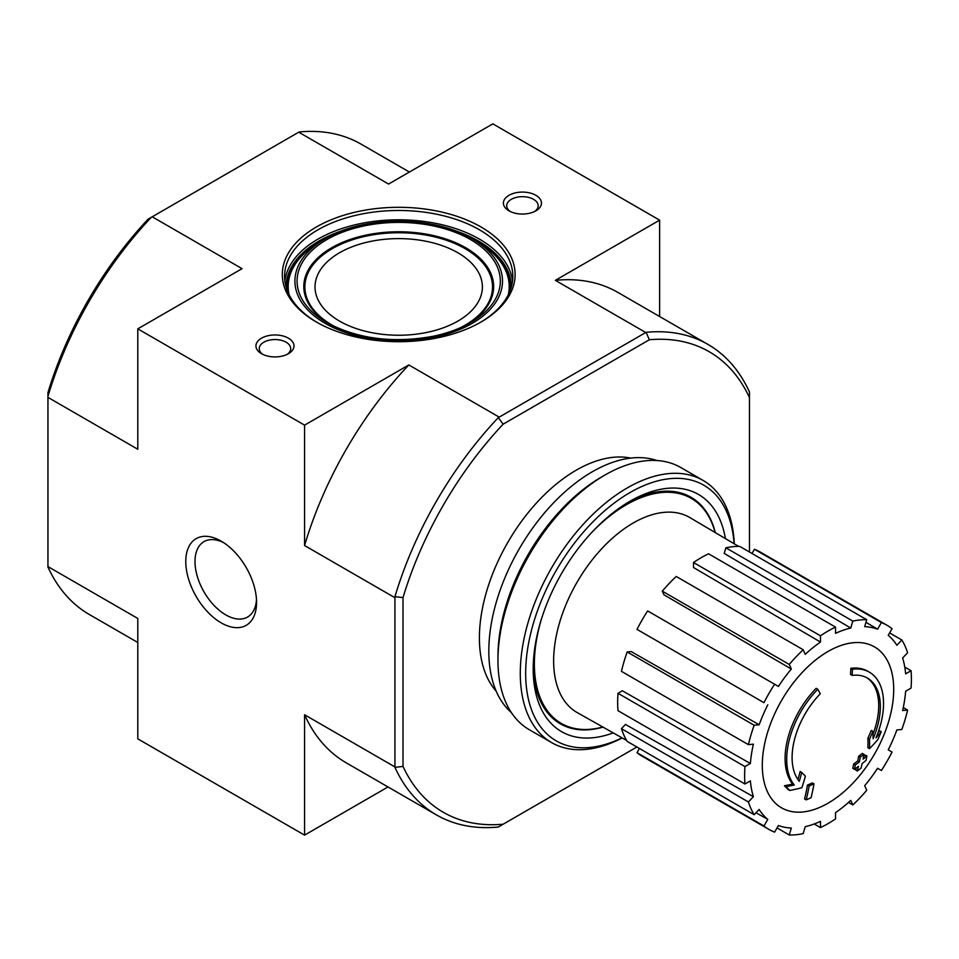 <?xml version="1.0" encoding="UTF-8"?>
<svg xmlns="http://www.w3.org/2000/svg" width="959" height="959" viewBox="0 0 959 959"><rect width="100%" height="100%" fill="white"/><g stroke="black" fill="none" stroke-linecap="round" stroke-linejoin="round"><path stroke-width="1.44" d="M852.131 675.4L850.525 674.465A266.266 195.408 -100.2 0 0 850.837 668.327L852.443 669.25A68.473 39.535 -60 0 1 869.357 672.163A68.473 39.535 -60 0 1 876.011 737.819A262.251 175.401 -9.5 0 0 881.249 731.705A255.466 205.717 103.8 0 1 877.833 739.629A261.1 174.634 170.5 0 1 869.513 748.679A263.353 123.339 -128 0 0 869.513 739.149A260.62 209.877 -76.2 0 0 872.894 731.369A262.37 122.872 52 0 1 873.122 738.694A62.383 36.022 -60 0 0 867.404 678.061A62.383 36.022 -60 0 0 852.131 675.4A266.266 195.408 -100.2 0 0 852.443 669.25M850.837 668.327A68.473 39.535 -60 0 1 867.751 671.228L869.357 672.163M866.588 677.617A62.383 36.022 -60 0 1 873.014 734.043M869.513 748.679L867.907 747.756A263.353 123.339 -128 0 0 867.907 738.214A260.62 209.877 -76.2 0 0 871.275 730.446L872.894 731.369M867.907 738.214L869.513 739.149M877.964 732.784A262.251 175.401 -9.5 0 0 879.643 730.782L881.249 731.705M789.76 790.48L788.142 789.545A255.466 34.428 -144.5 0 0 784.426 785.745A262.251 122.812 8 0 0 792.625 784.09A68.473 39.535 -60 0 1 816.181 688.322L817.799 689.257A266.266 95.313 45.7 0 1 820.293 693.777A62.383 36.022 -60 0 0 799.315 781.309A262.37 175.485 -110.5 0 0 801.748 772.451A260.62 35.123 35.5 0 1 805.38 776.179A263.353 176.144 69.5 0 1 801.844 787.759A261.1 122.284 -172 0 1 789.76 790.48A255.466 34.428 -144.5 0 0 786.044 786.68A262.251 122.812 8 0 0 794.244 785.025A68.473 39.535 -60 0 1 817.799 689.257M792.625 784.09L794.244 785.025M784.426 785.745L786.044 786.68M797.948 779.523A262.37 175.485 -110.5 0 0 800.13 771.515L801.748 772.451M806.171 799.854L804.553 798.919A263.437 152.097 -120 0 0 807.478 785.073L809.096 786.008A262.203 151.378 0 0 0 813.987 783.863A264.264 152.577 60 0 1 811.074 797.72A258.115 149.029 180 0 1 806.171 799.854A263.437 152.097 -120 0 0 809.096 786.008M807.478 785.073A262.203 151.378 0 0 0 812.381 782.94L813.987 783.863M854.397 769.31L852.791 768.375A264.984 152.984 -120 0 0 853.714 763.939A260.98 150.671 0 0 0 857.766 761.002A264.264 152.577 -120 0 0 858.641 756.219L860.259 757.154A262.203 151.378 0 0 0 863.963 754.325A263.437 152.097 60 0 1 863.088 759.108A260.98 150.671 0 0 0 866.912 756.028A262.406 151.498 60 0 1 865.977 760.463A259.673 149.916 180 0 1 862.153 763.532A263.437 152.097 60 0 1 861.05 768.171A258.115 149.029 180 0 1 857.346 771A264.264 152.577 -120 0 0 858.449 766.361A259.673 149.916 180 0 1 854.397 769.31A264.984 152.984 -120 0 0 855.332 764.874A260.98 150.671 0 0 0 859.384 761.926A264.264 152.577 -120 0 0 860.259 757.154M858.641 756.219A262.203 151.378 0 0 0 862.357 753.402L863.963 754.325M857.766 761.002L859.384 761.926M853.714 763.939L855.332 764.874M856.243 767.979A264.264 152.577 -120 0 1 855.728 770.077L857.346 771M863.591 756.495A260.98 150.671 0 0 0 865.306 755.105L866.912 756.028M749.459 552.012L749.459 397.565A265.907 153.524 -60 0 0 649.339 339.762L646.114 332.305A271.613 156.808 -60 0 1 708.006 344.449A271.613 156.808 -60 0 1 749.459 391.979L749.459 392.411M636.884 747.001L503.127 824.225A265.907 153.524 -60 0 1 403.008 766.421L403.008 597.589A265.907 153.524 -60 0 1 503.127 424.178L649.339 339.762M496.163 691.103A136.945 79.07 -60 0 1 507.767 542.458A136.945 79.07 -60 0 1 630.698 458.102M47.95 396.319L47.95 392.603A265.907 153.524 -60 0 1 148.07 219.191L151.294 217.321A271.613 156.808 120 0 0 47.95 396.319L47.95 397.386L137.796 449.256L137.796 328.853L242.052 268.664L152.217 216.794L151.294 217.321M223.555 542.602A43.539 25.138 -120 0 0 204.015 541.631A43.539 25.138 -120 0 0 197.338 576.515A43.539 25.138 -120 0 0 225.785 614.887A43.539 25.138 -120 0 0 247.554 617.045A43.539 25.138 -120 0 0 256.485 599.627M152.217 216.794L299.124 131.97A271.613 156.808 120 0 1 361.016 144.114L409.397 172.045M503.127 824.225L498.284 827.03A271.613 156.808 -60 0 1 436.393 814.886A271.613 156.808 -60 0 1 394.94 767.356L394.94 596.654A271.613 156.808 -60 0 1 498.284 417.656L646.114 332.305M498.284 417.656L503.127 424.178M481.01 226.983A116.399 67.202 180 0 1 481.022 322.02A116.399 67.202 180 0 1 316.398 322.02A116.399 67.202 180 0 1 316.398 226.983A116.399 67.202 180 0 1 481.01 226.983M288.419 338.179A19.024 10.981 180 0 1 288.419 353.703A19.024 10.981 180 0 1 261.519 353.703A19.024 10.981 180 0 1 261.519 338.179A19.024 10.981 180 0 1 288.419 338.179M535.889 195.3A19.024 10.981 180 0 1 535.889 210.836A19.024 10.981 180 0 1 508.989 210.836A19.024 10.981 180 0 1 508.989 195.3A19.024 10.981 180 0 1 535.889 195.3M659.624 316.518L659.624 220.15L492.854 123.867L388.587 184.056L298.752 132.198M498.668 416.817L408.822 364.947L304.566 425.149L137.796 328.853M645.203 332.21L555.357 280.352L659.624 220.15M47.95 397.386L47.95 566.589L137.796 618.459L137.796 738.85L304.566 835.133L388.011 786.955M221.181 622.859A50.048 28.902 -120 0 0 256.568 602.432A50.048 28.902 -120 0 0 221.181 541.128A50.048 28.902 -120 0 0 185.782 561.566A50.048 28.902 -120 0 0 221.181 622.859M394.401 597.409L304.566 545.539L304.566 425.149M304.566 835.133L304.566 714.743A271.613 156.808 120 0 0 346.283 762.861L436.393 814.886M394.401 766.613L304.566 714.743M708.006 344.449L617.896 292.423A271.613 156.808 120 0 0 555.357 280.352M408.822 364.947A271.613 156.808 120 0 0 304.566 545.539M47.95 566.589L47.95 567.021A271.613 156.808 120 0 0 89.403 614.551L137.796 642.482M403.008 597.589L394.94 596.654M394.94 767.356L403.008 766.421M749.459 391.979L749.459 397.565M510.26 211.507A15.728 9.075 180 0 1 506.712 205.753A15.728 9.075 180 0 1 516.422 197.374A15.728 9.075 180 0 1 533.564 199.34A15.728 9.075 180 0 1 538.167 205.753A15.728 9.075 180 0 1 534.619 211.507M262.802 354.374A15.728 9.075 180 0 1 259.242 348.632A15.728 9.075 180 0 1 268.952 340.241A15.728 9.075 180 0 1 286.094 342.207A15.728 9.075 180 0 1 290.697 348.632A15.728 9.075 180 0 1 287.149 354.374M317.213 322.488A114.121 65.883 180 0 1 284.583 276.372A114.121 65.883 180 0 1 355.034 215.499A114.121 65.883 180 0 1 479.404 229.776A114.121 65.883 180 0 1 512.825 276.372A114.121 65.883 180 0 1 480.207 322.488M476.839 241.452L472.092 238.707A103.788 59.914 180 0 1 472.092 323.447A103.788 59.914 180 0 1 325.317 323.447A103.788 59.914 180 0 1 325.317 238.707A103.788 59.914 180 0 1 472.092 238.707L476.839 241.452A110.501 63.797 180 0 1 508.294 294.761M457.887 252.768A83.685 48.322 180 0 1 482.389 286.933A83.685 48.322 180 0 1 398.704 335.242A83.685 48.322 180 0 1 315.02 286.933A83.685 48.322 180 0 1 366.686 242.291A83.685 48.322 180 0 1 457.887 252.768M602.803 727.006A129.945 75.03 -60 0 1 561.291 723.422A129.945 75.03 -60 0 1 541.511 618.819M590.768 533.516A129.945 75.03 -60 0 1 691.235 498.344A129.945 75.03 -60 0 1 715.102 532.497M561.291 723.422L555.92 720.317A129.945 75.03 -60 0 1 552.78 718.315M682.568 493.525A129.945 75.03 -60 0 1 685.865 495.24L691.235 498.344M828.001 803.222A92.915 53.644 -60 0 1 762.297 765.282A92.915 53.644 -60 0 1 828.001 651.485A92.915 53.644 -60 0 1 893.704 689.425A92.915 53.644 -60 0 1 828.001 803.222M820.472 635.805L820.472 642.051L693.513 567.524L693.513 562.513L820.472 635.805A117.921 68.089 120 0 1 835.541 627.114L835.541 633.348A110.321 63.69 -60 0 1 850.765 628.061L724.201 553.403L725.867 547.805L852.827 621.108L850.765 628.061M803.186 649.758A117.921 68.089 120 0 0 789.269 664.455L662.309 591.152A117.921 68.089 120 0 1 676.227 576.467L803.186 649.758L805.248 654.338A110.321 63.69 -60 0 1 820.472 642.051M789.269 664.455L791.331 669.022L663.976 594.832L662.309 591.152M774.608 684.223A117.921 68.089 120 0 0 763.963 702.671L637.004 629.38A117.921 68.089 120 0 1 647.649 610.931L778.432 686.428A110.321 63.69 -60 0 1 791.331 669.022M763.963 702.671L640.073 631.154M759.156 724.764L754.17 725.256L627.198 651.952L631.214 651.557L759.156 724.764A110.321 63.69 -60 0 1 767.775 704.877M754.17 725.256A117.921 68.089 120 0 0 748.404 744.652L753.39 744.16A110.321 63.69 -60 0 0 750.37 763.484L744.963 766.601A117.921 68.089 120 0 0 744.963 783.994L750.37 780.878A110.321 63.69 -60 0 0 753.39 796.701L748.404 801.976A117.921 68.089 120 0 0 754.17 814.718L759.156 809.444A110.321 63.69 -60 0 0 767.775 819.37L763.963 825.987A117.921 68.089 120 0 0 769.046 829.475A117.921 68.089 120 0 0 774.608 832.136L778.432 825.519A110.321 63.69 -60 0 0 791.331 828.025L789.269 834.989A117.921 68.089 120 0 0 803.186 833.611L805.248 826.646A110.321 63.69 -60 0 0 820.472 821.36L820.472 827.593A117.921 68.089 120 0 0 835.541 818.902L835.541 812.657A110.321 63.69 -60 0 0 850.765 800.369L852.827 804.949A117.921 68.089 120 0 0 866.744 790.252L864.67 785.685A110.321 63.69 -60 0 0 877.581 768.279L881.405 770.485A117.921 68.089 120 0 0 892.05 752.036L888.226 749.83A110.321 63.69 -60 0 0 896.857 729.943L901.844 729.451A117.921 68.089 120 0 0 907.61 710.056L902.623 710.547A110.321 63.69 -60 0 0 905.644 691.223L911.05 688.106A117.921 68.089 120 0 0 911.05 670.713L905.644 673.829A110.321 63.69 -60 0 0 902.623 658.006L907.61 652.731A117.921 68.089 120 0 0 901.844 639.989L896.857 645.263A110.321 63.69 -60 0 0 888.226 635.337L892.05 628.72A117.921 68.089 120 0 0 886.967 625.232A117.921 68.089 120 0 0 881.405 622.571L877.581 629.188L865.965 622.331M725.867 547.805A117.921 68.089 120 0 1 739.785 546.426L866.744 619.73L864.67 626.683A110.321 63.69 -60 0 1 877.581 629.188M866.744 619.73A117.921 68.089 120 0 0 852.827 621.108M626.611 740.432L577.294 712.621A112.599 65.008 -60 0 1 576.958 582.413A112.599 65.008 -60 0 1 689.893 517.596L738.634 546.402M756.028 812.741L767.775 819.37M748.404 801.976L621.444 728.672L625.46 724.441L753.39 796.701M744.963 766.601L618.004 693.297L622.343 690.792L750.37 763.484M618.004 693.297A117.921 68.089 120 0 0 618.004 710.691L744.963 783.994M627.198 651.952A117.921 68.089 120 0 0 621.444 671.348L748.404 744.652M693.513 562.513A117.921 68.089 120 0 1 708.581 553.811L835.541 627.114M886.967 625.232L760.007 551.928A117.921 68.089 120 0 0 754.445 549.267L881.405 622.571M754.445 549.267L752.012 553.487M889.616 632.928L901.844 639.989M904.781 667.092L911.05 670.713M903.27 707.55L907.61 710.056M848.487 802.443L852.827 804.949M814.203 823.973L820.472 827.593M777.042 827.929L789.269 834.989M639.425 748.476L637.004 752.683L763.963 825.987M637.004 752.683A117.921 68.089 120 0 0 642.086 756.183L769.046 829.475M621.444 728.672A117.921 68.089 120 0 0 627.198 741.415L754.17 814.718M622.019 737.843A147.59 85.219 -60 0 1 525.7 670.197A147.59 85.219 -60 0 1 627.354 494.125A147.59 85.219 -60 0 1 734.091 543.717M613.221 732.88A136.945 79.07 -60 0 1 533.204 668.962A136.945 79.07 -60 0 1 630.027 501.245A136.945 79.07 -60 0 1 725.4 538.586M622.199 737.951A151.402 87.413 -60 0 1 551.641 742.614A151.402 87.413 -60 0 1 551.641 567.8A151.402 87.413 -60 0 1 703.043 480.387A151.402 87.413 -60 0 1 734.27 543.825M551.641 742.614L529.32 729.727A151.402 87.413 -60 0 1 497.961 660.415A151.402 87.413 -60 0 1 605.021 474.993A151.402 87.413 -60 0 1 680.722 467.501L703.043 480.387M497.961 660.415L497.961 656.388A146.451 84.56 -60 0 1 601.521 477.019L605.021 474.993M511.375 712.585A146.451 84.56 -60 0 1 519.143 549.039A146.451 84.56 -60 0 1 656.891 460.524M603.019 727.126A130.772 75.497 -60 0 1 560.284 723.781A130.772 75.497 -60 0 1 533.228 666.397M627.821 502.54A130.772 75.497 -60 0 1 691.043 497.289A130.772 75.497 -60 0 1 715.318 532.629M284.871 281.023A114.121 65.883 180 0 1 358.786 223.962A114.121 65.883 180 0 1 479.404 239.103A114.121 65.883 180 0 1 512.538 281.023M452.157 229.716A112.599 65.008 180 0 1 478.325 240.961A112.599 65.008 180 0 1 511.303 287.089M286.106 287.089A112.599 65.008 180 0 1 345.252 229.716M467.441 236.178A111.58 64.421 180 0 1 477.606 241.38A111.58 64.421 180 0 1 510.092 290.709M287.316 290.709A111.58 64.421 180 0 1 329.98 236.178M289.115 294.761A110.501 63.797 180 0 1 320.57 241.452L325.317 238.707C363.257 215.607 433.372 215.307 472.092 238.707M470.569 239.594A101.63 58.679 180 0 1 470.569 322.572A101.63 58.679 180 0 1 326.839 322.572A101.63 58.679 180 0 1 326.839 239.594A101.63 58.679 180 0 1 470.569 239.594M329.297 323.938A94.917 54.795 180 0 1 332.773 247.146A94.917 54.795 180 0 1 465.822 247.818A94.917 54.795 180 0 1 468.124 323.938M336.321 327.403A93.838 54.184 180 0 1 330.447 249.748A93.838 54.184 180 0 1 465.055 248.621A93.838 54.184 180 0 1 461.099 327.391M470.569 322.572C459.793 328.757 447.23 333.348 432.845 336.333C392.854 343.49 357.515 338.911 326.839 322.572"/></g></svg>
